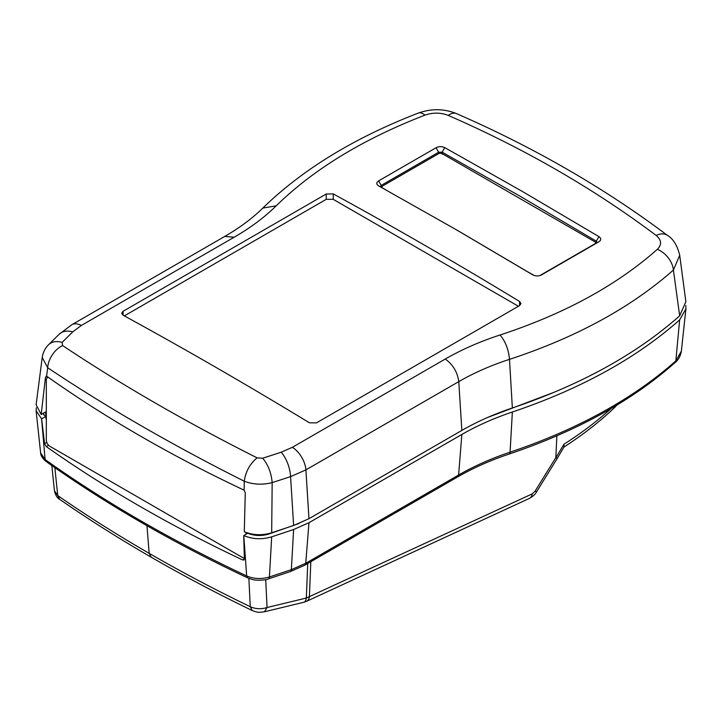 <?xml version="1.0" encoding="UTF-8"?>
<svg xmlns="http://www.w3.org/2000/svg" width="722" height="722" viewBox="0 0 722 722"><rect width="100%" height="100%" fill="white"/><g stroke="black" fill="none" stroke-linecap="round" stroke-linejoin="round"><path stroke-width="1.08" d="M45.468 377.407L46.578 376.27L47.156 376.532A1382.729 798.315 0 0 0 243.467 489.868L244.153 490.346L244.226 481.213C208.225 463.118 173.858 444.617 141.124 425.718C108.381 406.82 77.236 387.497 47.688 367.742L42.219 357.471L36.118 404.726L41.181 414.473L45.468 377.407L47.074 376.478M46.009 376.361L46.578 376.27L47.688 367.742A19.81 12.815 -56.3 0 1 62.588 345.549L62.11 342.418A19.81 14.097 -134.7 0 0 48.573 344.737C45.197 347.95 43.076 352.192 42.219 357.471M46.325 418.11L45.495 411.982L41.181 414.473M62.11 342.418L72.696 331.912L81.315 325.469A19.81 11.435 -120 0 0 71.83 324.719L59.186 334.241L48.573 344.737M244.153 490.346L245.272 492.765L244.298 531.744C253.034 535.282 262.167 535.634 271.68 532.791L272.167 482.621C262.393 485.058 253.088 484.588 244.226 481.213C245.715 471.457 250.011 463.668 257.104 457.856L262.7 458.226L281.12 452.243L292.365 447.315L445.248 359.051C461.665 349.565 479.931 341.551 500.039 334.999C564.135 313.998 616.57 285.434 657.363 249.298C661.984 244.614 661.569 239.993 656.136 235.426A19.81 12.229 -53.1 0 1 667.624 235.516C673.31 238.937 677.335 245.525 679.709 255.29L673.4 270.037L679.664 315.812C636.47 354.141 580.705 384.862 512.358 407.975L512.313 407.993C493.812 414.202 476.989 421.684 461.845 430.42L308.962 518.685L305.902 469.887L458.777 381.622C473.993 372.832 490.897 365.413 509.497 359.357C576.201 337.418 630.829 307.644 673.4 270.037A19.81 13.447 48.3 0 0 657.363 249.298M519.56 305.614L316.426 422.893L309.422 422.785C247.312 385.025 185.211 349.159 123.101 315.216L121.648 313.267L123.101 311.281L326.236 194.001L333.239 193.893C395.349 227.836 457.459 263.701 519.56 301.462L521.013 303.565L519.56 305.614L519.56 301.462M541.247 275.055L541.455 274.938C538.567 276.318 535.661 276.291 532.755 274.865L455.645 229.361L378.536 185.825C376.171 184.209 376.189 182.576 378.59 180.915L436.034 147.757C438.922 146.358 441.819 146.313 444.734 147.604L521.844 191.15L598.944 236.645C601.309 238.395 601.291 240.101 598.89 241.78L541.347 275.001M455.699 229.388L458.326 230.905L455.744 229.425M656.136 235.426C625.216 212.187 592.374 190.545 557.637 170.482C522.89 150.42 486.42 132.063 448.236 115.394C440.718 112.479 432.965 112.397 424.978 115.123C363.094 139.093 313.519 169.309 276.246 205.797C264.631 217.25 250.615 227.719 234.199 237.204L81.315 325.469M271.68 532.791L293.628 525.472L290.569 476.628L272.167 482.621C271.291 472.829 268.133 464.697 262.7 458.226M679.7 255.281L685.864 301.724L679.664 315.812M293.628 525.472L308.962 518.685M268.115 534.262L268.178 533.757M124.346 315.893L326.236 199.335L333.239 199.335L518.441 306.263M380.801 187.079L380.494 186.411L381.225 185.401L438.66 152.234L442.162 152.189L444.734 147.604M533.486 275.235L458.326 230.905M598.944 236.645L596.264 241.157L596.986 242.213L596.264 243.224L540.67 275.326M442.162 154.246L442.162 152.189L519.208 195.698L596.264 241.157L596.264 243.215L595.587 242.827A2.473 1.426 0 0 0 594.865 241.798L442.162 153.633A2.473 1.426 0 0 0 438.66 153.633L382.624 185.987A2.473 1.426 0 0 0 381.893 186.998L381.306 187.359M281.12 452.243A19.81 8.168 72 0 1 290.569 476.628L305.902 469.887A19.81 11.435 60 0 0 292.365 447.315M424.978 115.123A19.81 8.799 -111.1 0 0 418.318 113.074C354.303 137.821 302.464 169.499 262.799 208.098L262.799 208.098C252.51 218.243 239.812 227.701 224.713 236.455L71.83 324.719M448.236 115.394A19.81 10.505 -66.4 0 1 456.575 113.643C444.138 108.616 431.386 108.426 418.318 113.074M48.564 445.275L46.289 446.593C75.639 467.333 106.712 487.169 139.508 506.104C172.314 525.047 206.672 542.989 242.601 559.929L244.379 558.9M46.289 446.593L44.574 443.642L46.749 442.387M36.308 407.813L36.1 410.701L41.632 418.85L44.574 443.642M265.705 579.622L267.068 607.518L264.451 611.778L303.709 602.301A9.909 4.639 -103.6 0 0 306.327 598.042L267.068 607.518C261.229 609.341 255.624 609.07 250.254 606.706C215.03 589.703 181.33 571.914 149.165 553.341C116.991 534.776 86.523 515.508 57.742 495.563L54.43 490.734C55.495 495.247 57.264 498.126 59.736 499.389L57.742 495.563L54.845 467.63M310.821 561.689L309.395 596.787A9.909 6.317 65.2 0 1 306.552 601.318L529.397 498.406A9.909 6.317 -114.8 0 0 532.24 493.866L306.327 598.042L307.734 563.476M43.591 413.228L43.239 414.184M529.397 498.406C533.089 496.285 535.48 494.101 536.563 491.844L535.137 491.095L555.841 457.622L556.87 435.817M616.787 405.177L615.099 407.064A9.909 6.922 -133.7 0 0 616.182 405.538M563.918 444.274L564.081 446.819L557.213 458.47L555.868 457.748L563.918 444.274A458.524 264.73 180 0 0 611.029 408.58M299.016 523.495L268.873 534.018C261.526 536.211 254.478 535.941 247.727 533.215L243.792 535.553C252.628 539.307 261.924 539.731 271.68 536.834L293.628 529.515L308.962 522.728L461.845 434.463C476.998 425.718 493.839 418.237 512.358 412.018C580.714 388.914 636.479 358.193 679.655 319.864L685.9 308.917L685.819 305.478M554.649 392.073L487.558 417.497M242.601 559.929L243.919 560.001L244.379 558.999L243.729 535.525M46.325 419.888L45.63 416.54L41.632 418.85M42.797 413.535L45.63 416.54M246.112 534.145L246.112 532.475M47.733 376.938L46.325 379.366L46.325 440.203C46.542 442.776 47.715 444.797 49.827 446.268L242.61 557.574L244.352 558.043M539.767 275.633L594.865 243.819A2.473 1.426 0 0 0 595.587 242.809L595.587 243.621M381.893 187.684L381.893 186.998A2.473 1.426 0 0 0 382.624 188.009L385.728 189.805M528.161 272.041L534.136 275.488M72.696 331.912A19.81 14.106 -134.7 0 0 59.186 334.241M257.104 457.856C221.591 439.978 187.585 421.657 155.077 402.894C122.578 384.131 91.748 365.016 62.588 345.549M234.199 237.204L224.713 236.455M333.239 193.893L333.239 199.335M326.236 194.001L326.236 199.335M123.101 311.281L123.101 315.216M436.034 147.757L438.66 152.234L438.66 153.633M378.59 180.915L381.225 185.401L381.225 187.305M598.89 241.78L596.264 243.224M500.039 334.999C505.481 341.47 508.631 349.592 509.497 359.357L512.358 407.975M445.248 359.051C452.929 364.529 457.441 372.047 458.777 381.622L461.845 430.42M276.246 205.797L262.799 208.098M41.578 418.805L45.107 459.562A1382.305 798.063 -0 0 0 140.673 520.752A1382.305 798.063 -0 0 0 246.662 575.93C253.873 578.999 261.454 579.342 269.414 576.977L291.354 569.658L305.749 563.286L458.623 475.022C474.074 466.114 491.222 458.497 510.075 452.162A490.761 283.34 -0 0 0 675.837 360.847L681.369 351.145M59.736 499.389C88.544 519.353 119.022 538.621 151.187 557.185L149.165 553.341L146.972 525.715M151.187 557.185C183.343 575.75 217.015 593.529 252.195 610.514L250.254 606.706L248.873 578.376M532.24 493.866L535.137 491.095M679.655 319.864L675.837 360.847L674.998 362.643C632.03 400.755 576.752 431.224 509.172 454.039A4.955 2.031 -108.5 0 0 510.075 452.162L512.358 412.018M461.845 434.463L458.623 475.022A4.955 2.861 -120 0 1 457.613 476.944L304.729 565.209A4.955 2.861 -120 0 0 305.749 563.286L308.962 522.728M293.628 529.515L291.354 569.658A4.955 2.022 -108.4 0 1 290.461 571.535L268.512 578.854A4.955 2.022 -108.4 0 0 269.414 576.977L271.68 536.834M243.792 535.553L246.662 575.93L247.664 577.853C210.698 560.516 175.374 542.123 141.683 522.674A4.955 2.861 120 0 1 140.673 520.752M40.631 452.929L45.107 459.562A4.955 3.141 -54.6 0 0 46.064 461.448C42.58 458.533 40.766 455.699 40.631 452.938L36.1 410.701M43.988 415.087L43.555 413.101M456.575 113.643C495.274 130.52 532.258 149.138 567.537 169.499C602.825 189.877 636.19 211.88 667.624 235.516M252.195 610.514C257.79 612.563 258.133 612.608 264.451 611.778M303.709 602.301L306.552 601.318M615.099 407.064C600.09 421.422 582.961 434.797 563.729 447.207M51.822 465.519L54.43 490.734M557.213 458.47L536.563 491.844M685.9 308.917L681.36 351.172C680.458 356.181 678.337 360.016 674.998 362.643M268.512 578.854C266.95 579.703 263.422 580.163 257.925 580.253C254.875 579.802 254.974 580.65 247.664 577.853M304.729 565.209L290.461 571.535M509.172 454.039C490.229 460.41 473.045 468.046 457.613 476.944M46.064 461.448C76.126 482.819 107.993 503.225 141.683 522.674"/></g></svg>
